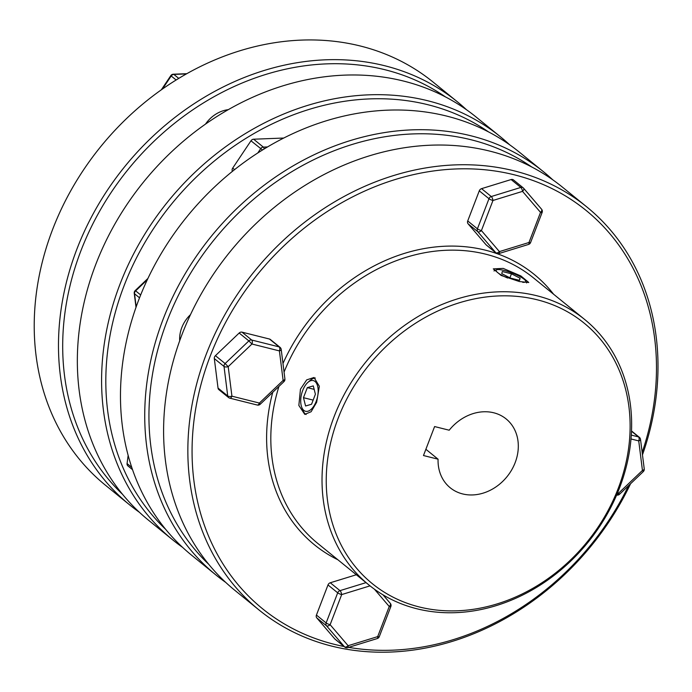 <?xml version="1.0" encoding="UTF-8"?>
<svg xmlns="http://www.w3.org/2000/svg" width="692" height="692" viewBox="0 0 692 692"><rect width="100%" height="100%" fill="white"/><g stroke="black" fill="none" stroke-linecap="round" stroke-linejoin="round"><path stroke-width="1.04" d="M262.484 149.991L250.971 140.796A3.166 2.647 -50.9 0 1 252.156 139.672A3.166 2.647 -50.9 0 1 253.627 139.213L263.332 147.102L267.527 146.938M129.785 504.996L105.53 485.291A259.751 217.262 -50.9 0 1 180.603 77.279A259.751 217.262 -50.9 0 1 433.08 82.063L457.334 101.767A259.751 217.262 129.1 0 0 204.867 96.984A259.751 217.262 129.1 0 0 129.785 504.996A259.751 217.262 129.1 0 0 139.473 512.339M122.562 494.339A256.585 214.606 -50.9 0 1 207.297 100.591A256.585 214.606 -50.9 0 1 445.423 96.88M466.512 109.751A259.751 217.262 129.1 0 0 457.334 101.767M205.498 124.11A30.093 25.172 -50.9 0 1 216.466 113.782A30.093 25.172 -50.9 0 1 228.291 109.647M488.543 131.912A256.585 214.606 129.1 0 0 250.417 135.623A256.585 214.606 129.1 0 0 165.682 529.363M182.601 547.372A259.751 217.262 -50.9 0 1 172.905 540.028A259.751 217.262 -50.9 0 1 247.987 132.008A259.751 217.262 -50.9 0 1 500.454 136.8A259.751 217.262 -50.9 0 1 509.632 144.775M500.454 136.8L476.2 117.095A259.751 217.262 129.1 0 0 223.732 112.312A259.751 217.262 129.1 0 0 148.65 520.323L172.905 540.028M128.15 466.088A3.166 2.647 -50.9 0 1 127.916 465.915A3.166 2.647 -50.9 0 1 127.259 465.041A3.166 2.647 -50.9 0 1 127.069 463.571L131.757 467.377M284.914 378.931A3.166 1.358 172.8 0 1 283.123 380.418L283.962 381.621A3.166 3.166 0 0 0 284.914 378.931L281.203 349.408A3.166 1.358 172.8 0 1 279.404 350.905L251.949 344.019L228.204 366.665A3.166 1.358 172.8 0 1 224.018 366.449L214.312 358.568A3.166 2.647 -50.9 0 1 214.511 357.029A3.166 2.647 -50.9 0 1 215.428 355.671L225.125 363.551L248.869 340.905L239.164 333.025L215.428 355.671M511.12 179.548A3.166 2.647 -50.9 0 1 512.59 179.496A3.166 2.647 -50.9 0 1 513.481 179.937L523.178 187.817A3.166 2.647 129.1 0 0 522.296 187.376A3.166 2.647 129.1 0 0 520.825 187.437L511.12 179.548L481.563 188.656L491.268 196.537A3.166 2.647 129.1 0 0 488.984 198.716L479.279 190.836L467.723 220.947L477.419 228.827A3.166 2.647 129.1 0 0 477.783 231.673A3.166 1.713 -40.6 0 0 481.416 230.583L499.408 251.603L528.973 242.503L540.53 212.383A3.166 1.713 -40.6 0 0 541.585 209.226L541.585 209.226A3.166 1.713 -40.6 0 0 541.464 209.105L523.688 188.354M307.879 382.417A15.838 8.088 -75.9 0 0 302.698 390.47A15.838 8.088 -75.9 0 0 301.686 407.138A15.838 8.088 -75.9 0 0 316.175 401.421A15.838 8.088 -75.9 0 0 316.979 384.216A15.838 8.088 -75.9 0 0 307.879 382.417L310.206 380.375A19.004 9.705 104.1 0 1 315.327 378.022M300.466 389.155L306.686 379.873L314.012 377.495L319.349 386.274L316.642 402.294L311.106 411.74L304.774 414.37L298.849 405.443L300.466 389.155M503.214 268.401L520.877 275.952L528.774 282.492L519.381 281.54L501.155 275.459L493.284 268.868L503.214 268.401M537.139 299.766A167.888 140.424 129.1 0 0 338.146 418.279A167.888 140.424 129.1 0 0 419.222 606.945A167.888 140.424 129.1 0 0 618.216 488.431A167.888 140.424 129.1 0 0 537.139 299.766M416.766 608.744A171.054 143.071 -50.9 0 1 368.983 585.025A171.054 143.071 -50.9 0 1 347.739 388.177A171.054 143.071 -50.9 0 1 536.906 295.769A171.054 143.071 -50.9 0 1 584.688 319.488A171.054 143.071 -50.9 0 1 605.924 516.336A171.054 143.071 -50.9 0 1 416.766 608.744M584.688 319.488L533.48 277.89A171.054 143.071 129.1 0 0 485.697 254.172A171.054 143.071 129.1 0 0 284.057 372.106M278.962 386.378A171.054 143.071 129.1 0 0 317.775 543.428L368.983 585.025M337.895 559.776A174.22 145.727 -50.9 0 1 272.735 392.329M282.976 363.49A174.22 145.727 -50.9 0 1 485.455 250.184A174.22 145.727 -50.9 0 1 553.6 294.238M642.167 452.43A256.585 214.606 129.1 0 0 514.381 174.834A256.585 214.606 129.1 0 0 210.264 355.965A256.585 214.606 129.1 0 0 334.175 644.295A256.585 214.606 129.1 0 0 344.071 646.51M630.568 483.751A259.751 217.262 -50.9 0 1 331.71 646.103A259.751 217.262 -50.9 0 1 259.154 610.084A259.751 217.262 -50.9 0 1 226.898 311.166A259.751 217.262 -50.9 0 1 514.147 170.846A259.751 217.262 -50.9 0 1 586.704 206.856A259.751 217.262 -50.9 0 1 642.47 454.869M586.704 206.856L562.449 187.151A259.751 217.262 129.1 0 0 489.893 151.141A259.751 217.262 129.1 0 0 202.644 291.462A259.751 217.262 129.1 0 0 234.899 590.38L259.154 610.084M493.751 412.787A44.349 37.091 -50.9 0 1 506.146 418.937A44.349 37.091 -50.9 0 1 511.647 469.963A44.349 37.091 -50.9 0 1 462.611 493.924A44.349 37.091 -50.9 0 1 450.215 487.773A44.349 37.091 -50.9 0 1 438.071 459.194L423.478 455.535L434.602 426.557L449.194 430.208A44.349 37.091 -50.9 0 1 493.751 412.787M425.874 449.281L438.071 459.194M216.034 575.052L191.77 555.347A259.751 217.262 -50.9 0 1 159.523 256.429A259.751 217.262 -50.9 0 1 446.764 116.109A259.751 217.262 -50.9 0 1 519.329 152.128L543.583 171.832A259.751 217.262 129.1 0 0 471.027 135.814A259.751 217.262 129.1 0 0 183.778 276.134A259.751 217.262 129.1 0 0 216.034 575.052A259.751 217.262 129.1 0 0 225.722 582.404M208.811 564.395A256.585 214.606 -50.9 0 1 191.822 271.229A256.585 214.606 -50.9 0 1 471.261 139.801A256.585 214.606 -50.9 0 1 531.672 166.945M552.761 179.808A259.751 217.262 129.1 0 0 543.583 171.832M522.676 282.31A15.838 3.157 21 0 0 525.635 280.9A15.838 3.157 21 0 0 504.191 270.468A15.838 3.157 21 0 0 496.683 269.785A15.838 3.157 21 0 0 507.625 278.02M306.132 414.499A19.004 9.705 104.1 0 1 302.776 410.045L301.686 407.138M303.468 397.684L305.587 405.988L311.556 404.249L315.405 394.215L313.294 385.911L307.326 387.641L303.468 397.684L313.147 400.106M314.168 389.362L307.326 387.641M147.915 278.461L135.191 290.588L135.649 290.865A3.166 2.647 129.1 0 0 134.732 292.223A3.166 2.647 129.1 0 0 134.533 293.763L139.533 297.82M135.191 290.588A3.166 3.166 0 0 0 134.239 293.278A3.166 1.358 -7.2 0 0 134.533 293.763L136.186 306.841M502.306 271.515L501.778 273.651L510.393 278.08L519.545 280.372L520.081 278.236L511.457 273.807L502.306 271.515M509.918 277.829L511.457 273.807M519.285 280.303L520.081 278.236M179.712 340.724A30.093 25.172 -50.9 0 1 190.49 314.652M239.164 333.025A3.166 2.647 -50.9 0 1 242.01 332.151L251.715 340.031L279.17 346.908A3.166 1.618 104.1 0 1 279.404 350.905L283.123 380.418L259.379 403.064L260.218 404.258L283.962 381.621M281.203 349.408A3.166 3.166 0 0 0 280.052 347.349A3.166 2.647 129.1 0 0 279.17 346.908L269.465 339.028L242.01 332.151M269.465 339.028A3.166 2.647 -50.9 0 1 270.347 339.469L280.052 347.349M228.576 397.554L218.88 389.665A3.166 2.647 -50.9 0 1 218.032 388.082L227.729 395.971L224.018 366.449A3.166 2.647 129.1 0 1 224.217 364.909A3.166 2.647 129.1 0 1 225.125 363.551L228.204 366.665L231.924 396.187A3.166 1.358 172.8 0 1 227.729 395.971A3.166 2.647 129.1 0 0 228.576 397.554A3.166 3.166 0 0 0 229.805 398.159A3.166 1.618 104.1 0 0 231.924 396.187L259.379 403.064A3.166 1.618 -75.9 0 1 257.26 405.045L229.805 398.159M214.312 358.568L218.032 388.082M348.673 647.357A256.585 214.606 129.1 0 0 628.544 485.68M316.789 617.904L334.79 638.924L344.495 646.804A3.166 2.647 129.1 0 0 344.78 647.081A3.166 3.166 0 0 0 347.704 647.651A3.166 1.081 72.9 0 0 348.119 645.714A3.166 1.713 139.4 0 1 344.495 646.804L326.494 625.784L316.789 617.904A3.166 2.647 -50.9 0 1 316.434 615.067L326.131 622.947A3.166 2.647 129.1 0 0 326.494 625.784A3.166 1.713 139.4 0 0 330.127 624.703L348.119 645.714L377.685 636.614A3.166 1.081 72.9 0 1 377.27 638.552A3.166 3.166 0 0 0 379.294 636.657A3.166 0.631 21 0 1 377.685 636.614L389.241 606.503L374.424 589.195M327.991 584.948A3.166 2.647 -50.9 0 1 330.274 582.768L339.98 590.648A3.166 2.647 129.1 0 0 337.696 592.828L327.991 584.948L316.434 615.067M356.328 574.749L330.274 582.768M344.78 647.081L335.075 639.2A3.166 2.647 -50.9 0 1 334.79 638.924M486.364 245.08A3.166 2.647 -50.9 0 1 486.078 244.804L495.775 252.684A3.166 1.713 -40.6 0 0 499.408 251.603A3.166 1.081 -107.1 0 1 498.993 253.532A3.166 3.166 0 0 1 496.069 252.969L486.364 245.08M496.069 252.969A3.166 2.647 129.1 0 1 495.775 252.684L477.783 231.673L468.077 223.793L486.078 244.804M468.077 223.793A3.166 2.647 -50.9 0 1 467.723 220.947M479.279 190.836A3.166 2.647 -50.9 0 1 481.563 188.656M382.996 594.843L390.176 603.225A3.166 1.713 139.4 0 1 390.305 603.346L390.305 603.346A3.166 1.713 139.4 0 1 389.241 606.503A3.166 0.631 -159 0 0 390.85 606.538A3.166 3.166 0 0 0 390.305 603.346L383.039 594.869M366.033 582.629L339.98 590.648A3.166 1.081 72.9 0 1 341.684 594.584L330.127 624.703A3.166 0.631 -159 0 1 326.131 622.947L337.696 592.828A3.166 0.631 21 0 0 341.684 594.584L370.021 585.864M617.593 492.782L618.709 493.067L642.444 470.422L638.733 440.899A3.166 1.358 -7.2 0 0 640.524 439.411A3.166 3.166 0 0 0 639.382 437.344A3.166 2.647 129.1 0 0 638.5 436.911L631.493 431.22M642.444 470.422L643.283 471.615A3.166 3.166 0 0 0 644.243 468.934A3.166 1.358 -7.2 0 1 642.444 470.422M618.709 493.067L619.548 494.261A3.166 3.166 0 0 1 616.641 495.048A3.166 1.618 104.1 0 0 618.709 493.067M542.139 212.427A3.166 0.631 21 0 1 540.53 212.383L522.529 191.373L492.972 200.472A3.166 1.081 -107.1 0 0 491.268 196.537L520.825 187.437A3.166 1.081 -107.1 0 1 522.529 191.373A3.166 1.713 -40.6 0 0 523.593 188.215L523.593 188.215A3.166 1.713 -40.6 0 0 523.472 188.094A3.166 2.647 129.1 0 0 523.178 187.817A3.166 3.166 0 0 1 523.593 188.215L541.585 209.226A3.166 3.166 0 0 1 542.139 212.427L530.582 242.537A3.166 0.631 -159 0 1 528.973 242.503A3.166 1.081 -107.1 0 1 528.558 244.432A3.166 3.166 0 0 0 530.582 242.537M251.949 344.019L248.869 340.905A3.166 2.647 129.1 0 1 251.715 340.031A3.166 1.618 -75.9 0 1 251.949 344.019M128.15 455.388L127.069 463.571M283.348 138.236L283.14 138.063A3.166 2.647 -50.9 0 1 283.633 138.089M232.313 171.08A3.166 2.647 -50.9 0 1 232.702 168.104L234.562 169.626M250.971 140.796L232.702 168.104M283.14 138.063L253.627 139.213M161.322 89.822L170.829 75.618A3.166 3.166 0 0 1 173.337 74.217A3.166 1.401 87.8 0 1 173.848 74.407A3.166 2.647 129.1 0 0 172.377 74.866A3.166 2.647 129.1 0 0 171.192 75.99L176.131 80.004M170.829 75.618L171.192 75.99L162.49 89M264.206 148.927A3.166 1.401 -92.2 0 0 263.332 147.102A3.166 2.647 129.1 0 0 261.861 147.552A3.166 2.647 129.1 0 0 260.676 148.676L257.822 152.941M178.752 78.395L173.848 74.407L186.39 73.923M140.675 294.948L135.649 290.865L147.31 279.741M631.294 435.104L638.5 436.911A3.166 1.618 -75.9 0 1 638.733 440.899L630.992 438.962M492.972 200.472L481.416 230.583A3.166 0.631 21 0 1 477.419 228.827L488.984 198.716A3.166 0.631 -159 0 0 492.972 200.472M256.922 404.863A3.166 1.618 -75.9 0 0 257.26 405.045A3.166 3.166 0 0 0 260.218 404.258M132.535 469.678L127.916 465.915M496.683 269.785L493.976 270.927M136.004 307.343L134.239 293.278M525.635 280.9L526.586 282.933M390.85 606.538L379.294 636.657M377.27 638.552L347.704 647.651M640.524 439.411L644.243 468.934M643.283 471.615L619.548 494.261M639.382 437.344L631.511 430.952M528.558 244.432L498.993 253.532M173.337 74.217L186.805 73.689"/></g></svg>
